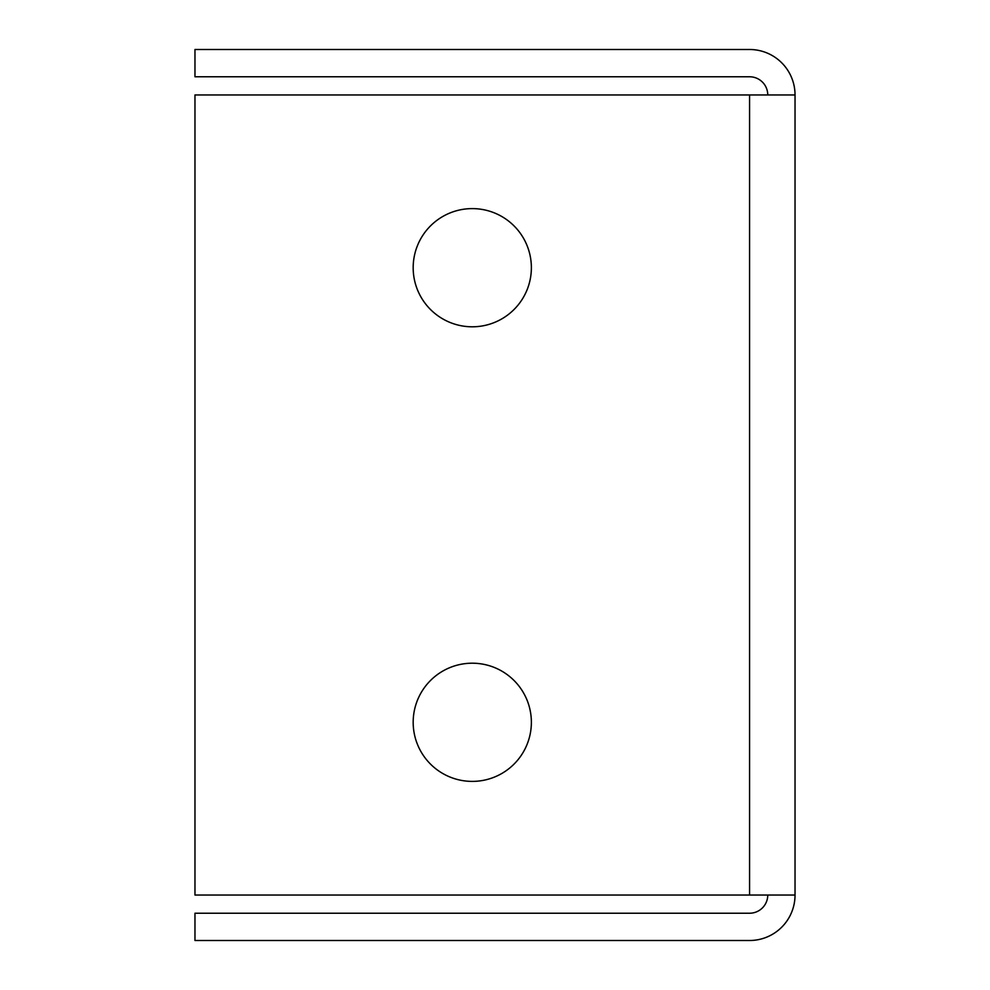 <?xml version="1.0" encoding="UTF-8"?>
<svg xmlns="http://www.w3.org/2000/svg" width="990" height="990" viewBox="0 0 990 990"><rect width="100%" height="100%" fill="white"/><g stroke="black" fill="none" stroke-linecap="round" stroke-linejoin="round"><path stroke-width="1.49" d="M531.37 722.292A59.103 59.103 0 0 1 472.267 781.395A59.103 59.103 0 0 1 413.177 722.292A59.103 59.103 0 0 1 472.267 663.201A59.103 59.103 0 0 1 531.37 722.292M531.37 267.708A59.103 59.103 0 0 1 472.267 326.799A59.103 59.103 0 0 1 413.177 267.708A59.103 59.103 0 0 1 472.267 208.605A59.103 59.103 0 0 1 531.37 267.708M767.757 94.953A18.179 18.179 0 0 0 749.566 76.775L194.968 76.775L194.968 49.5L749.566 49.5A45.453 45.453 0 0 1 795.032 94.953L795.032 895.047A45.453 45.453 0 0 1 749.566 940.5L194.968 940.5L194.968 913.226L749.566 913.226A18.179 18.179 0 0 0 767.757 895.047M795.032 895.047L194.968 895.047L194.968 94.953L795.032 94.953M749.566 94.953L749.566 895.047"/></g></svg>
